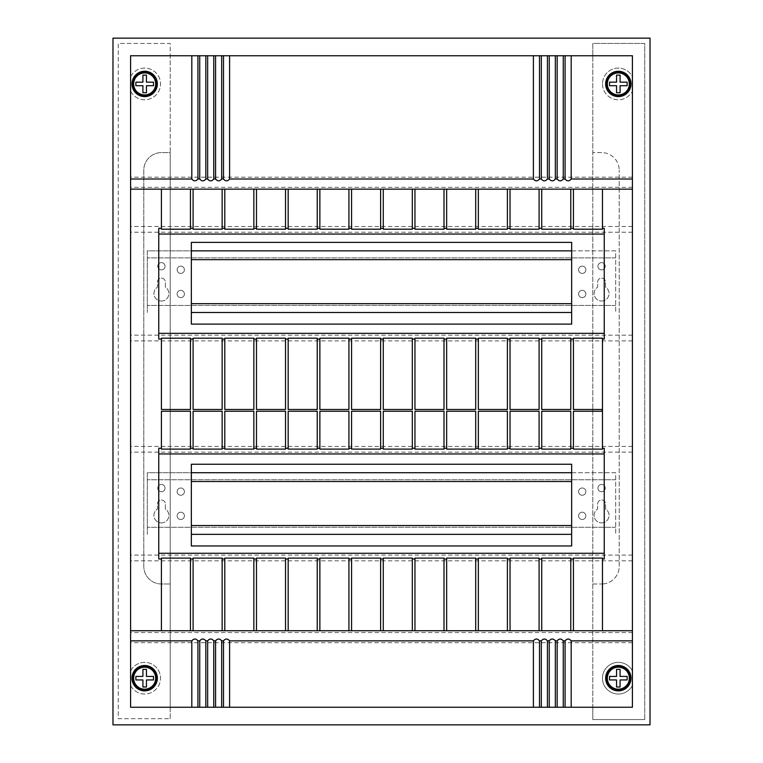 <?xml version="1.0" encoding="UTF-8"?>
<svg xmlns="http://www.w3.org/2000/svg" width="763" height="763" viewBox="0 0 763 763"><rect width="100%" height="100%" fill="white"/><g stroke="black" fill="none" stroke-linecap="round" stroke-linejoin="round"><path stroke-width="0.57" stroke-dasharray="3.81 2.86" d="M161.403 522.893A7.487 7.487 0 0 0 165.361 509.055L165.361 503.961A3.958 3.958 0 0 0 161.403 500.003A3.958 3.958 0 0 0 157.445 503.961L157.445 509.055A7.487 7.487 0 0 0 161.403 522.893A7.487 7.487 0 0 0 165.361 509.055L165.361 503.961A3.958 3.958 0 0 0 161.403 500.003A3.958 3.958 0 0 0 157.445 503.961L157.445 509.055A7.487 7.487 0 0 0 161.403 522.893M601.597 522.893A7.487 7.487 0 0 0 605.555 509.055L605.555 503.961A3.958 3.958 0 0 0 601.597 500.003A3.958 3.958 0 0 0 597.639 503.961L597.639 509.055A7.487 7.487 0 0 0 601.597 522.893A7.487 7.487 0 0 0 605.555 509.055L605.555 503.961A3.958 3.958 0 0 0 601.597 500.003A3.958 3.958 0 0 0 597.639 503.961L597.639 509.055A7.487 7.487 0 0 0 601.597 522.893M571.659 472.707L615.684 472.707L615.684 534.338L615.684 472.707L147.316 472.707L147.316 534.338L147.316 472.707L191.341 472.707M615.684 527.29L147.316 527.29L615.684 527.29M615.684 479.755L147.316 479.755L615.684 479.755M582.226 512.211A3.643 3.643 0 0 0 578.592 515.845A3.643 3.643 0 0 0 582.226 519.489A3.643 3.643 0 0 0 585.87 515.845A3.643 3.643 0 0 0 582.226 512.211A3.643 3.643 0 0 0 578.592 515.845A3.643 3.643 0 0 0 582.226 519.489A3.643 3.643 0 0 0 585.87 515.845A3.643 3.643 0 0 0 582.226 512.211M582.226 487.996A3.643 3.643 0 0 0 578.592 491.639A3.643 3.643 0 0 0 582.226 495.273A3.643 3.643 0 0 0 585.87 491.639A3.643 3.643 0 0 0 582.226 487.996A3.643 3.643 0 0 0 578.592 491.639A3.643 3.643 0 0 0 582.226 495.273A3.643 3.643 0 0 0 585.87 491.639A3.643 3.643 0 0 0 582.226 487.996M601.597 484.476A3.643 3.643 0 0 0 597.954 488.11A3.643 3.643 0 0 0 601.597 491.754A3.643 3.643 0 0 0 605.231 488.11A3.643 3.643 0 0 0 601.597 484.476A3.643 3.643 0 0 0 597.954 488.11A3.643 3.643 0 0 0 601.597 491.754A3.643 3.643 0 0 0 605.231 488.11A3.643 3.643 0 0 0 601.597 484.476M180.774 512.211A3.643 3.643 0 0 0 177.13 515.845A3.643 3.643 0 0 0 180.774 519.489A3.643 3.643 0 0 0 184.408 515.845A3.643 3.643 0 0 0 180.774 512.211A3.643 3.643 0 0 0 177.13 515.845A3.643 3.643 0 0 0 180.774 519.489A3.643 3.643 0 0 0 184.408 515.845A3.643 3.643 0 0 0 180.774 512.211M180.774 487.996A3.643 3.643 0 0 0 177.13 491.639A3.643 3.643 0 0 0 180.774 495.273A3.643 3.643 0 0 0 184.408 491.639A3.643 3.643 0 0 0 180.774 487.996A3.643 3.643 0 0 0 177.13 491.639A3.643 3.643 0 0 0 180.774 495.273A3.643 3.643 0 0 0 184.408 491.639A3.643 3.643 0 0 0 180.774 487.996M161.403 484.476A3.643 3.643 0 0 0 157.769 488.11A3.643 3.643 0 0 0 161.403 491.754A3.643 3.643 0 0 0 165.046 488.11A3.643 3.643 0 0 0 161.403 484.476A3.643 3.643 0 0 0 157.769 488.11A3.643 3.643 0 0 0 161.403 491.754A3.643 3.643 0 0 0 165.046 488.11A3.643 3.643 0 0 0 161.403 484.476M191.341 481.51L571.659 481.51M571.659 525.535L191.341 525.535M191.341 534.338L571.659 534.338M130.587 76.672A15.851 15.851 0 0 1 160.526 83.93A15.851 15.851 0 0 0 130.587 76.672L130.587 707.244L170.206 707.244L170.206 718.689L118.265 718.689L118.265 43.434L170.206 43.434L170.206 55.756L130.587 55.756L632.413 55.756L632.413 76.672A15.851 15.851 0 0 0 602.474 83.93A15.851 15.851 0 0 1 632.413 76.672L632.413 642.684L130.587 642.684L130.587 76.672M632.413 642.684L632.413 685.451A15.851 15.851 0 0 1 602.474 678.193A15.851 15.851 0 0 1 632.413 670.935A15.851 15.851 0 0 0 602.474 678.193A15.851 15.851 0 0 0 632.413 685.451L632.413 55.756L592.794 55.756L592.794 43.434L644.735 43.434L644.735 719.566L592.794 719.566L592.794 707.244L632.413 707.244L130.587 707.244L130.587 670.935A15.851 15.851 0 0 1 160.526 678.193A15.851 15.851 0 0 0 130.587 670.935L130.587 642.684M605.65 83.93A12.675 12.675 0 0 0 618.326 96.605A12.675 12.675 0 0 0 631.001 83.93A12.675 12.675 0 0 0 618.326 71.255A12.675 12.675 0 0 0 605.65 83.93M630.209 83.93A11.884 11.884 0 0 0 618.326 72.046A11.884 11.884 0 0 0 606.442 83.93A11.884 11.884 0 0 0 618.326 95.814A11.884 11.884 0 0 0 630.209 83.93M131.999 83.93A12.675 12.675 0 0 0 144.674 96.605A12.675 12.675 0 0 0 157.35 83.93A12.675 12.675 0 0 0 144.674 71.255A12.675 12.675 0 0 0 131.999 83.93M156.558 83.93A11.884 11.884 0 0 0 144.674 72.046A11.884 11.884 0 0 0 132.791 83.93A11.884 11.884 0 0 0 144.674 95.814A11.884 11.884 0 0 0 156.558 83.93M131.999 678.193A12.675 12.675 0 0 0 144.674 690.868A12.675 12.675 0 0 0 157.35 678.193A12.675 12.675 0 0 0 144.674 665.508A12.675 12.675 0 0 0 131.999 678.193M156.558 678.193A11.884 11.884 0 0 0 144.674 666.309A11.884 11.884 0 0 0 132.791 678.193A11.884 11.884 0 0 0 144.674 690.076A11.884 11.884 0 0 0 156.558 678.193M605.65 678.193A12.675 12.675 0 0 0 618.326 690.868A12.675 12.675 0 0 0 631.001 678.193A12.675 12.675 0 0 0 618.326 665.508A12.675 12.675 0 0 0 605.65 678.193M606.442 678.193A11.884 11.884 0 0 0 618.326 690.076A11.884 11.884 0 0 0 630.209 678.193A11.884 11.884 0 0 0 618.345 666.309A11.884 11.884 0 0 0 606.442 678.154M592.794 707.244L170.206 707.244L170.206 152.6L161.403 152.6A17.606 17.606 0 0 0 143.797 170.206L143.797 566.384A17.606 17.606 0 0 0 161.403 583.991L170.206 583.991L161.403 583.991A17.606 17.606 0 0 1 143.797 566.384L143.797 170.206A17.606 17.606 0 0 1 161.403 152.6L170.206 152.6L170.206 55.756L592.794 55.756L592.794 707.244M650.019 38.15L112.981 38.15L112.981 724.85L650.019 724.85L650.019 38.15L112.981 38.15L112.981 724.85L650.019 724.85L650.019 38.15L112.981 38.15L112.981 724.85L650.019 724.85L650.019 38.15M130.587 55.756L632.413 55.756L632.413 707.244L130.587 707.244L130.587 55.756M632.413 177.188L130.587 177.188M130.587 91.188A15.851 15.851 0 0 0 160.526 83.93A15.851 15.851 0 0 1 130.587 91.188M602.474 83.93A15.851 15.851 0 0 0 632.413 91.188A15.851 15.851 0 0 1 602.474 83.93M193.096 558.106L193.096 630.734L222.147 630.734L222.147 558.106M222.147 229.196L222.147 189.138L193.096 189.138L193.096 229.196M222.147 449.111L222.147 411.247L193.096 411.247L193.096 449.111M193.096 338.19L193.096 409.483L222.147 409.483L222.147 338.19M604.239 558.983L604.239 448.234M158.761 558.983L158.761 448.234M602.474 229.196L602.474 189.138L573.423 189.138L573.423 229.196M573.423 558.106L573.423 630.734L602.474 630.734L602.474 558.106M573.423 338.19L573.423 409.483L602.198 409.483L602.198 411.247L573.423 411.247L573.423 449.111M602.474 449.111L602.474 338.19M158.761 339.068L158.761 228.309M604.239 339.068L604.239 228.309M130.587 685.451A15.851 15.851 0 0 0 160.526 678.193A15.851 15.851 0 0 1 130.587 685.451M161.403 449.111L161.403 411.247L190.454 411.247L190.454 449.111M224.789 449.111L224.789 411.247L253.841 411.247L253.841 449.111M256.482 449.111L256.482 411.247L285.534 411.247L285.534 449.111M288.176 449.111L288.176 411.247L317.236 411.247L317.236 449.111M319.869 449.111L319.869 411.247L348.929 411.247L348.929 449.111M351.571 449.111L351.571 411.247L380.623 411.247L380.623 449.111M383.264 449.111L383.264 411.247L412.316 411.247L412.316 449.111M414.958 449.111L414.958 411.247L444.009 411.247L444.009 449.111M446.651 449.111L446.651 411.247L475.702 411.247L475.702 449.111M478.344 449.111L478.344 411.247L507.395 411.247L507.395 449.111M510.037 449.111L510.037 411.247L539.088 411.247L539.088 449.111M541.73 449.111L541.73 411.247L570.781 411.247L570.781 449.111M190.454 229.196L190.454 189.138L161.403 189.138L161.403 229.196M161.403 558.106L161.403 630.734L190.454 630.734L190.454 558.106M161.403 338.19L161.403 409.483L190.454 409.483L190.454 338.19M571.659 464.257L571.659 545.955L191.341 545.955L191.341 464.257L571.659 464.257M632.413 555.082L130.587 555.082M632.413 452.135L130.587 452.135M632.413 446.412L130.587 446.412M632.413 340.889L130.587 340.889M632.413 335.167L130.587 335.167M632.413 232.21L130.587 232.21M191.341 242.396L571.659 242.396L571.659 324.103L191.341 324.103L191.341 242.396M632.413 226.487L130.587 226.487M632.413 187.316L130.587 187.316M541.73 558.106L541.73 630.734L570.781 630.734L570.781 558.106M570.781 229.196L570.781 189.138L541.73 189.138L541.73 229.196M541.73 338.19L541.73 409.483L570.781 409.483L570.781 338.19M224.789 338.19L224.789 409.483L253.841 409.483L253.841 338.19M256.482 338.19L256.482 409.483L285.534 409.483L285.534 338.19M288.176 338.19L288.176 409.483L317.236 409.483L317.236 338.19M319.869 338.19L319.869 409.483L348.929 409.483L348.929 338.19M351.571 338.19L351.571 409.483L380.623 409.483L380.623 338.19M383.264 338.19L383.264 409.483L412.316 409.483L412.316 338.19M414.958 338.19L414.958 409.483L444.009 409.483L444.009 338.19M446.651 338.19L446.651 409.483L475.702 409.483L475.702 338.19M478.344 338.19L478.344 409.483L507.395 409.483L507.395 338.19M510.037 338.19L510.037 409.483L539.088 409.483L539.088 338.19M253.841 229.196L253.841 189.138L224.789 189.138L224.789 229.196M224.789 558.106L224.789 630.734L253.841 630.734L253.841 558.106M285.534 229.196L285.534 189.138L256.482 189.138L256.482 229.196M256.482 558.106L256.482 630.734L285.534 630.734L285.534 558.106M317.236 229.196L317.236 189.138L288.176 189.138L288.176 229.196M288.176 558.106L288.176 630.734L317.236 630.734L317.236 558.106M348.929 229.196L348.929 189.138L319.869 189.138L319.869 229.196M319.869 558.106L319.869 630.734L348.929 630.734L348.929 558.106M380.623 229.196L380.623 189.138L351.571 189.138L351.571 229.196M351.571 558.106L351.571 630.734L380.623 630.734L380.623 558.106M412.316 229.196L412.316 189.138L383.264 189.138L383.264 229.196M383.264 558.106L383.264 630.734L412.316 630.734L412.316 558.106M444.009 229.196L444.009 189.138L414.958 189.138L414.958 229.196M414.958 558.106L414.958 630.734L444.009 630.734L444.009 558.106M475.702 229.196L475.702 189.138L446.651 189.138L446.651 229.196M446.651 558.106L446.651 630.734L475.702 630.734L475.702 558.106M507.395 229.196L507.395 189.138L478.344 189.138L478.344 229.196M478.344 558.106L478.344 630.734L507.395 630.734L507.395 558.106M539.088 229.196L539.088 189.138L510.037 189.138L510.037 229.196M510.037 558.106L510.037 630.734L539.088 630.734L539.088 558.106M632.413 560.815L130.587 560.815M632.413 632.565L130.587 632.565M170.206 718.689L170.206 43.434L118.265 43.434L118.265 718.689L170.206 718.689M644.735 719.566L644.735 43.434L592.794 43.434L592.794 719.566L644.735 719.566M601.597 152.6L592.794 152.6L601.597 152.6A17.606 17.606 0 0 1 619.203 170.206A17.606 17.606 0 0 0 601.597 152.6M619.203 566.384L619.203 170.206L619.203 566.384A17.606 17.606 0 0 1 601.597 583.991A17.606 17.606 0 0 0 619.203 566.384M592.794 583.991L601.597 583.991L592.794 583.991M616.561 676.428L609.523 676.428L609.523 679.947L616.561 679.947L616.561 686.996L620.081 686.996L620.081 679.947L627.129 679.947L627.129 676.428L620.081 676.428L620.081 669.389L616.561 669.389L616.561 676.428M142.919 676.428L135.871 676.428L135.871 679.947L142.919 679.947L142.919 686.996L146.439 686.996L146.439 679.947L153.477 679.947L153.477 676.428L146.439 676.428L146.439 669.389L142.919 669.389L142.919 676.428M142.919 82.166L135.871 82.166L135.871 85.694L142.919 85.694L142.919 92.733L146.439 92.733L146.439 85.694L153.477 85.694L153.477 82.166L146.439 82.166L146.439 75.127L142.919 75.127L142.919 82.166M616.561 82.166L609.523 82.166L609.523 85.694L616.561 85.694L616.561 92.733L620.081 92.733L620.081 85.694L627.129 85.694L627.129 82.166L620.081 82.166L620.081 75.127L616.561 75.127L616.561 82.166M161.403 301.032A7.487 7.487 0 0 0 165.361 287.203L165.361 282.1A3.958 3.958 0 0 0 161.403 278.142A3.958 3.958 0 0 0 157.445 282.1L157.445 287.203A7.487 7.487 0 0 0 161.403 301.032A7.487 7.487 0 0 0 165.361 287.203L165.361 282.1A3.958 3.958 0 0 0 161.403 278.142A3.958 3.958 0 0 0 157.445 282.1L157.445 287.203A7.487 7.487 0 0 0 161.403 301.032M601.597 301.032A7.487 7.487 0 0 0 605.555 287.203L605.555 282.1A3.958 3.958 0 0 0 601.597 278.142A3.958 3.958 0 0 0 597.639 282.1L597.639 287.203A7.487 7.487 0 0 0 601.597 301.032A7.487 7.487 0 0 0 605.555 287.203L605.555 282.1A3.958 3.958 0 0 0 601.597 278.142A3.958 3.958 0 0 0 597.639 282.1L597.639 287.203A7.487 7.487 0 0 0 601.597 301.032M571.659 250.855L615.684 250.855L615.684 312.477L615.684 250.855L147.316 250.855L147.316 312.477L147.316 250.855L191.341 250.855M615.684 305.438L147.316 305.438L615.684 305.438M615.684 257.894L147.316 257.894L615.684 257.894M582.226 290.35A3.643 3.643 0 0 0 578.592 293.993A3.643 3.643 0 0 0 582.226 297.627A3.643 3.643 0 0 0 585.87 293.993A3.643 3.643 0 0 0 582.226 290.35A3.643 3.643 0 0 0 578.592 293.993A3.643 3.643 0 0 0 582.226 297.627A3.643 3.643 0 0 0 585.87 293.993A3.643 3.643 0 0 0 582.226 290.35M582.226 266.144A3.643 3.643 0 0 0 578.592 269.778A3.643 3.643 0 0 0 582.226 273.421A3.643 3.643 0 0 0 585.87 269.778A3.643 3.643 0 0 0 582.226 266.144A3.643 3.643 0 0 0 578.592 269.778A3.643 3.643 0 0 0 582.226 273.421A3.643 3.643 0 0 0 585.87 269.778A3.643 3.643 0 0 0 582.226 266.144M601.597 262.615A3.643 3.643 0 0 0 597.954 266.258A3.643 3.643 0 0 0 601.597 269.892A3.643 3.643 0 0 0 605.231 266.258A3.643 3.643 0 0 0 601.597 262.615A3.643 3.643 0 0 0 597.954 266.258A3.643 3.643 0 0 0 601.597 269.892A3.643 3.643 0 0 0 605.231 266.258A3.643 3.643 0 0 0 601.597 262.615M180.774 290.35A3.643 3.643 0 0 0 177.13 293.993A3.643 3.643 0 0 0 180.774 297.627A3.643 3.643 0 0 0 184.408 293.993A3.643 3.643 0 0 0 180.774 290.35A3.643 3.643 0 0 0 177.13 293.993A3.643 3.643 0 0 0 180.774 297.627A3.643 3.643 0 0 0 184.408 293.993A3.643 3.643 0 0 0 180.774 290.35M180.774 266.144A3.643 3.643 0 0 0 177.13 269.778A3.643 3.643 0 0 0 180.774 273.421A3.643 3.643 0 0 0 184.408 269.778A3.643 3.643 0 0 0 180.774 266.144A3.643 3.643 0 0 0 177.13 269.778A3.643 3.643 0 0 0 180.774 273.421A3.643 3.643 0 0 0 184.408 269.778A3.643 3.643 0 0 0 180.774 266.144M161.403 262.615A3.643 3.643 0 0 0 157.769 266.258A3.643 3.643 0 0 0 161.403 269.892A3.643 3.643 0 0 0 165.046 266.258A3.643 3.643 0 0 0 161.403 262.615A3.643 3.643 0 0 0 157.769 266.258A3.643 3.643 0 0 0 161.403 269.892A3.643 3.643 0 0 0 165.046 266.258A3.643 3.643 0 0 0 161.403 262.615M191.341 259.658L571.659 259.658M571.659 303.674L191.341 303.674M191.341 312.477L571.659 312.477"/><path stroke-width="1.14" d="M571.659 472.707L191.341 472.707M571.659 481.51L191.341 481.51M571.659 525.535L191.341 525.535M571.659 534.338L191.341 534.338M630.209 83.968A11.884 11.884 0 0 0 618.345 72.046A11.884 11.884 0 0 0 606.442 83.93A11.884 11.884 0 0 0 618.307 95.814A11.884 11.884 0 0 0 630.209 83.968M156.558 83.968A11.884 11.884 0 0 0 144.693 72.046A11.884 11.884 0 0 0 132.791 83.93A11.884 11.884 0 0 0 144.655 95.814A11.884 11.884 0 0 0 156.558 83.968M156.558 678.231A11.884 11.884 0 0 0 144.693 666.309A11.884 11.884 0 0 0 132.791 678.193A11.884 11.884 0 0 0 144.655 690.076A11.884 11.884 0 0 0 156.558 678.231A11.884 11.884 0 0 0 144.693 666.309A11.884 11.884 0 0 0 132.791 678.154M630.209 678.231A11.884 11.884 0 0 0 618.345 666.309A11.884 11.884 0 0 0 606.442 678.193A11.884 11.884 0 0 0 618.307 690.076A11.884 11.884 0 0 0 630.209 678.231A11.884 11.884 0 0 0 618.345 666.309A11.884 11.884 0 0 0 606.442 678.193M112.981 38.15L112.981 724.85L650.019 724.85L650.019 38.15L112.981 38.15M632.413 55.756L632.413 707.244L130.587 707.244L130.587 55.756L632.413 55.756M130.587 630.734L193.096 630.734L193.096 558.983L190.454 558.983L190.454 558.106L161.403 558.106L161.403 558.983L158.761 558.983L158.761 448.234L161.403 448.234L161.403 411.247L190.454 411.247L190.454 449.111L161.403 449.111L161.403 448.234M190.454 630.734L190.454 558.983M632.413 189.138L573.423 189.138L573.423 228.309L570.781 228.309L570.781 189.138L541.73 189.138L541.73 228.309L539.088 228.309L539.088 189.138L510.037 189.138L510.037 228.309L507.395 228.309L507.395 189.138L478.344 189.138L478.344 228.309L475.702 228.309L475.702 189.138L446.651 189.138L446.651 228.309L444.009 228.309L444.009 189.138L414.958 189.138L414.958 228.309L412.316 228.309L412.316 189.138L383.264 189.138L383.264 228.309L380.623 228.309L380.623 189.138L351.571 189.138L351.571 228.309L348.929 228.309L348.929 189.138L319.869 189.138L319.869 228.309L317.236 228.309L317.236 189.138L288.176 189.138L288.176 228.309L285.534 228.309L285.534 189.138L256.482 189.138L256.482 228.309L253.841 228.309L253.841 189.138L224.789 189.138L224.789 228.309L222.147 228.309L222.147 189.138L193.096 189.138L193.096 228.309L190.454 228.309L190.454 189.138L130.587 189.138M193.096 189.138L190.454 189.138M193.096 630.734L224.789 630.734L224.789 558.983L222.147 558.983L222.147 558.106L193.096 558.106L193.096 558.983M222.147 630.734L222.147 558.983M224.789 189.138L222.147 189.138M224.789 630.734L256.482 630.734L256.482 558.983L253.841 558.983L253.841 558.106L224.789 558.106L224.789 558.983M253.841 630.734L253.841 558.983M256.482 189.138L253.841 189.138M256.482 630.734L288.176 630.734L288.176 558.983L285.534 558.983L285.534 558.106L256.482 558.106L256.482 558.983M285.534 630.734L285.534 558.983M288.176 189.138L285.534 189.138M288.176 630.734L319.869 630.734L319.869 558.983L317.236 558.983L317.236 558.106L288.176 558.106L288.176 558.983M317.236 630.734L317.236 558.983M319.869 189.138L317.236 189.138M319.869 630.734L351.571 630.734L351.571 558.983L348.929 558.983L348.929 558.106L319.869 558.106L319.869 558.983M348.929 630.734L348.929 558.983M351.571 189.138L348.929 189.138M351.571 630.734L383.264 630.734L383.264 558.983L380.623 558.983L380.623 558.106L351.571 558.106L351.571 558.983M380.623 630.734L380.623 558.983M383.264 189.138L380.623 189.138M383.264 630.734L414.958 630.734L414.958 558.983L412.316 558.983L412.316 558.106L383.264 558.106L383.264 558.983M412.316 630.734L412.316 558.983M414.958 189.138L412.316 189.138M414.958 630.734L446.651 630.734L446.651 558.983L444.009 558.983L444.009 558.106L414.958 558.106L414.958 558.983M444.009 630.734L444.009 558.983M446.651 189.138L444.009 189.138M446.651 630.734L478.344 630.734L478.344 558.983L475.702 558.983L475.702 558.106L446.651 558.106L446.651 558.983M475.702 630.734L475.702 558.983M478.344 189.138L475.702 189.138M478.344 630.734L510.037 630.734L510.037 558.983L507.395 558.983L507.395 558.106L478.344 558.106L478.344 558.983M507.395 630.734L507.395 558.983M510.037 189.138L507.395 189.138M510.037 630.734L541.73 630.734L541.73 558.983L539.088 558.983L539.088 558.106L510.037 558.106L510.037 558.983M539.088 630.734L539.088 558.983M541.73 189.138L539.088 189.138M541.73 630.734L573.423 630.734L573.423 558.983L570.781 558.983L570.781 558.106L541.73 558.106L541.73 558.983M570.781 630.734L570.781 558.983M632.413 630.734L602.474 630.734L602.474 558.106L573.423 558.106L573.423 558.983M602.474 558.983L604.239 558.983L604.239 448.234L602.474 448.234L602.474 339.068L604.239 339.068L604.239 228.309L602.474 228.309L602.474 189.138M573.423 189.138L570.781 189.138M190.454 448.234L193.096 448.234L193.096 411.247L222.147 411.247L222.147 448.234L224.789 448.234L224.789 411.247L253.841 411.247L253.841 448.234L256.482 448.234L256.482 411.247L285.534 411.247L285.534 448.234L288.176 448.234L288.176 411.247L317.236 411.247L317.236 448.234L319.869 448.234L319.869 411.247L348.929 411.247L348.929 448.234L351.571 448.234L351.571 411.247L380.623 411.247L380.623 448.234L383.264 448.234L383.264 411.247L412.316 411.247L412.316 448.234L414.958 448.234L414.958 411.247L444.009 411.247L444.009 448.234L446.651 448.234L446.651 411.247L475.702 411.247L475.702 448.234L478.344 448.234L478.344 411.247L507.395 411.247L507.395 448.234L510.037 448.234L510.037 411.247L539.088 411.247L539.088 448.234L541.73 448.234L541.73 411.247L570.781 411.247L570.781 448.234L573.423 448.234L573.423 411.247L602.198 411.247L602.198 409.483L573.423 409.483L573.423 339.068L570.781 339.068L570.781 338.19L541.73 338.19L541.73 339.068L539.088 339.068L539.088 338.19L510.037 338.19L510.037 339.068L507.395 339.068L507.395 338.19L478.344 338.19L478.344 339.068L475.702 339.068L475.702 338.19L446.651 338.19L446.651 339.068L444.009 339.068L444.009 338.19L414.958 338.19L414.958 339.068L412.316 339.068L412.316 338.19L383.264 338.19L383.264 339.068L380.623 339.068L380.623 338.19L351.571 338.19L351.571 339.068L348.929 339.068L348.929 338.19L319.869 338.19L319.869 339.068L317.236 339.068L317.236 338.19L288.176 338.19L288.176 339.068L285.534 339.068L285.534 338.19L256.482 338.19L256.482 339.068L253.841 339.068L253.841 338.19L224.789 338.19L224.789 339.068L222.147 339.068L222.147 338.19L193.096 338.19L193.096 339.068L190.454 339.068L190.454 338.19L161.403 338.19L161.403 339.068L158.761 339.068L158.761 228.309L161.403 228.309L161.403 189.138M541.73 339.068L541.73 409.483L570.781 409.483L570.781 339.068M510.037 339.068L510.037 409.483L539.088 409.483L539.088 339.068M478.344 339.068L478.344 409.483L507.395 409.483L507.395 339.068M446.651 339.068L446.651 409.483L475.702 409.483L475.702 339.068M414.958 339.068L414.958 409.483L444.009 409.483L444.009 339.068M383.264 339.068L383.264 409.483L412.316 409.483L412.316 339.068M351.571 339.068L351.571 409.483L380.623 409.483L380.623 339.068M319.869 339.068L319.869 409.483L348.929 409.483L348.929 339.068M288.176 339.068L288.176 409.483L317.236 409.483L317.236 339.068M256.482 339.068L256.482 409.483L285.534 409.483L285.534 339.068M224.789 339.068L224.789 409.483L253.841 409.483L253.841 339.068M193.096 339.068L193.096 409.483L222.147 409.483L222.147 339.068M161.403 339.068L161.403 409.483L190.454 409.483L190.454 339.068M161.403 630.734L161.403 558.983M193.096 228.309L193.096 229.196L222.147 229.196L222.147 228.309M193.096 448.234L193.096 449.111L222.147 449.111L222.147 448.234M604.239 553.261L158.761 553.261M573.423 228.309L573.423 229.196L602.474 229.196L602.474 228.309M573.423 448.234L573.423 449.111L602.474 449.111L602.474 448.234M573.423 339.068L573.423 338.19L602.474 338.19L602.474 339.068M570.781 228.309L570.781 229.196L541.73 229.196L541.73 228.309M539.088 228.309L539.088 229.196L510.037 229.196L510.037 228.309M507.395 228.309L507.395 229.196L478.344 229.196L478.344 228.309M475.702 228.309L475.702 229.196L446.651 229.196L446.651 228.309M444.009 228.309L444.009 229.196L414.958 229.196L414.958 228.309M412.316 228.309L412.316 229.196L383.264 229.196L383.264 228.309M380.623 228.309L380.623 229.196L351.571 229.196L351.571 228.309M348.929 228.309L348.929 229.196L319.869 229.196L319.869 228.309M317.236 228.309L317.236 229.196L288.176 229.196L288.176 228.309M285.534 228.309L285.534 229.196L256.482 229.196L256.482 228.309M253.841 228.309L253.841 229.196L224.789 229.196L224.789 228.309M190.454 228.309L190.454 229.196L161.403 229.196L161.403 228.309M604.239 234.041L158.761 234.041M573.423 630.734L602.474 630.734M632.413 640.863L571.191 640.863C569.16 638.412 567.128 638.412 565.087 640.863L563.266 640.863C561.234 638.412 559.203 638.412 557.171 640.863L555.34 640.863C553.309 638.412 551.277 638.412 549.246 640.863L547.424 640.863C545.392 638.412 543.351 638.412 541.32 640.863L539.498 640.863C537.467 638.412 535.435 638.412 533.394 640.863L229.606 640.863C227.565 638.412 225.533 638.412 223.502 640.863L221.68 640.863C219.649 638.412 217.608 638.412 215.576 640.863L213.754 640.863C211.723 638.412 209.691 638.412 207.66 640.863L205.829 640.863C203.797 638.412 201.766 638.412 199.734 640.863L197.913 640.863C195.872 638.412 193.84 638.412 191.809 640.863L130.587 640.863M197.913 707.244L197.913 640.863M191.809 707.244L191.809 640.863M632.413 179.009L571.191 179.009C569.16 181.46 567.128 181.46 565.087 179.009L563.266 179.009C561.234 181.46 559.203 181.46 557.171 179.009L555.34 179.009C553.309 181.46 551.277 181.46 549.246 179.009L547.424 179.009C545.392 181.46 543.351 181.46 541.32 179.009L539.498 179.009C537.467 181.46 535.435 181.46 533.394 179.009L229.606 179.009C227.565 181.46 225.533 181.46 223.502 179.009L221.68 179.009C219.649 181.46 217.608 181.46 215.576 179.009L213.754 179.009C211.723 181.46 209.691 181.46 207.66 179.009L205.829 179.009C203.797 181.46 201.766 181.46 199.734 179.009L197.913 179.009C195.872 181.46 193.84 181.46 191.809 179.009L191.809 55.756M197.913 179.009L197.913 55.756M199.734 707.244L199.734 640.863M131.999 678.193A12.675 12.675 0 0 0 144.674 690.868A12.675 12.675 0 0 0 157.35 678.193A12.675 12.675 0 0 0 144.674 665.508A12.675 12.675 0 0 0 131.999 678.193M207.66 707.244L207.66 640.863M205.829 707.244L205.829 640.863M215.576 707.244L215.576 640.863M213.754 707.244L213.754 640.863M223.502 707.244L223.502 640.863M221.68 707.244L221.68 640.863M533.394 707.244L533.394 640.863M229.606 707.244L229.606 640.863M571.191 707.244L571.191 640.863M605.65 678.193A12.675 12.675 0 0 0 618.326 690.868A12.675 12.675 0 0 0 631.001 678.193A12.675 12.675 0 0 0 618.326 665.508A12.675 12.675 0 0 0 605.65 678.193M563.266 707.244L563.266 640.863M565.087 707.244L565.087 640.863M555.34 707.244L555.34 640.863M557.171 707.244L557.171 640.863M547.424 707.244L547.424 640.863M549.246 707.244L549.246 640.863M539.498 707.244L539.498 640.863M541.32 707.244L541.32 640.863M199.734 179.009L199.734 55.756M205.829 179.009L205.829 55.756M191.809 179.009L130.587 179.009M131.999 83.93A12.675 12.675 0 0 0 144.674 96.605A12.675 12.675 0 0 0 157.35 83.93A12.675 12.675 0 0 0 144.674 71.255A12.675 12.675 0 0 0 131.999 83.93M207.66 179.009L207.66 55.756M215.576 179.009L215.576 55.756M213.754 179.009L213.754 55.756M223.502 179.009L223.502 55.756M221.68 179.009L221.68 55.756M533.394 179.009L533.394 55.756M229.606 179.009L229.606 55.756M571.191 179.009L571.191 55.756M605.65 83.93A12.675 12.675 0 0 0 618.326 96.605A12.675 12.675 0 0 0 631.001 83.93A12.675 12.675 0 0 0 618.326 71.255A12.675 12.675 0 0 0 605.65 83.93M563.266 179.009L563.266 55.756M565.087 179.009L565.087 55.756M555.34 179.009L555.34 55.756M557.171 179.009L557.171 55.756M547.424 179.009L547.424 55.756M549.246 179.009L549.246 55.756M539.498 179.009L539.498 55.756M541.32 179.009L541.32 55.756M570.781 448.234L570.781 449.111L541.73 449.111L541.73 448.234M539.088 448.234L539.088 449.111L510.037 449.111L510.037 448.234M507.395 448.234L507.395 449.111L478.344 449.111L478.344 448.234M475.702 448.234L475.702 449.111L446.651 449.111L446.651 448.234M444.009 448.234L444.009 449.111L414.958 449.111L414.958 448.234M412.316 448.234L412.316 449.111L383.264 449.111L383.264 448.234M380.623 448.234L380.623 449.111L351.571 449.111L351.571 448.234M348.929 448.234L348.929 449.111L319.869 449.111L319.869 448.234M317.236 448.234L317.236 449.111L288.176 449.111L288.176 448.234M285.534 448.234L285.534 449.111L256.482 449.111L256.482 448.234M253.841 448.234L253.841 449.111L224.789 449.111L224.789 448.234M604.239 453.956L158.761 453.956M571.659 545.955L191.341 545.955L191.341 464.257L571.659 464.257L571.659 545.955M571.659 242.396L571.659 324.103L191.341 324.103L191.341 242.396L571.659 242.396M604.239 333.345L158.761 333.345M616.561 669.389L616.561 676.428L609.523 676.428L609.523 679.947L616.561 679.947L616.561 686.996L620.081 686.996L620.081 679.947L627.129 679.947L627.129 676.428L620.081 676.428L620.081 669.389L616.561 669.389M142.919 669.389L142.919 676.428L135.871 676.428L135.871 679.947L142.919 679.947L142.919 686.996L146.439 686.996L146.439 679.947L153.477 679.947L153.477 676.428L146.439 676.428L146.439 669.389L142.919 669.389M142.919 75.127L142.919 82.166L135.871 82.166L135.871 85.694L142.919 85.694L142.919 92.733L146.439 92.733L146.439 85.694L153.477 85.694L153.477 82.166L146.439 82.166L146.439 75.127L142.919 75.127M616.561 75.127L616.561 82.166L609.523 82.166L609.523 85.694L616.561 85.694L616.561 92.733L620.081 92.733L620.081 85.694L627.129 85.694L627.129 82.166L620.081 82.166L620.081 75.127L616.561 75.127M571.659 250.855L191.341 250.855M571.659 259.658L191.341 259.658M571.659 303.674L191.341 303.674M571.659 312.477L191.341 312.477M629.332 83.968A11.006 11.006 0 0 0 618.345 72.924A11.006 11.006 0 0 0 607.319 83.93A11.006 11.006 0 0 0 618.307 94.936A11.006 11.006 0 0 0 629.332 83.968M155.681 83.968A11.006 11.006 0 0 0 144.693 72.924A11.006 11.006 0 0 0 133.668 83.93A11.006 11.006 0 0 0 144.655 94.936A11.006 11.006 0 0 0 155.681 83.968M155.681 678.221A11.006 11.006 0 0 0 144.693 667.186A11.006 11.006 0 0 0 133.668 678.193A11.006 11.006 0 0 0 144.655 689.199A11.006 11.006 0 0 0 155.681 678.221M629.332 678.221A11.006 11.006 0 0 0 618.345 667.186A11.006 11.006 0 0 0 607.319 678.193A11.006 11.006 0 0 0 618.307 689.199A11.006 11.006 0 0 0 629.332 678.221M156.558 83.93A11.884 11.884 0 0 0 144.693 72.046A11.884 11.884 0 0 0 132.791 83.892M630.209 83.93A11.884 11.884 0 0 0 618.345 72.046A11.884 11.884 0 0 0 606.442 83.892"/></g></svg>
